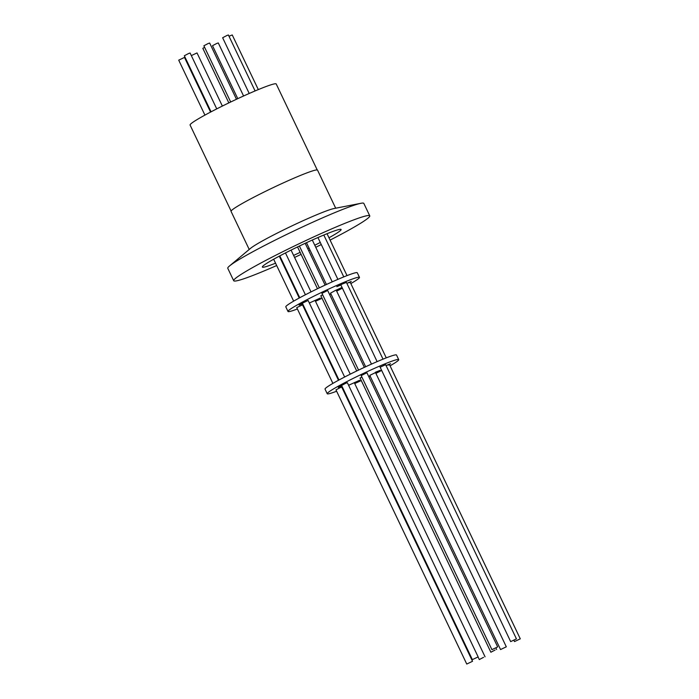 <?xml version="1.0" encoding="UTF-8"?>
<svg xmlns="http://www.w3.org/2000/svg" width="699" height="699" viewBox="0 0 699 699"><rect width="100%" height="100%" fill="white"/><g stroke="black" fill="none" stroke-linecap="round" stroke-linejoin="round"><path stroke-width="1.05" d="M317.232 169.962L276.21 83.959A47.715 3.312 154.5 0 0 242.937 96.287A47.715 3.312 154.5 0 0 195.161 120.778A47.715 3.312 154.5 0 0 190.084 125.042L231.098 211.037M210.565 112.085L184.484 57.423L178.717 60.166L204.929 115.108M236.472 99.267L209.648 43.032L208.127 43.548L203.881 45.785L230.696 102.002M255.091 90.94L228.398 34.994L226.878 35.509L222.64 37.746L249.22 93.474M243.584 95.99L218.28 42.936L216.76 43.452L212.513 45.688L237.782 98.655M222.369 106.065L197.022 52.932L191.334 55.588M258.307 89.594L232.243 34.95L229.001 36.252M216.751 108.887L190.102 53.01L188.581 53.526L184.335 55.763L211.072 111.814M497.679 646.907L491.921 649.659L497.679 646.907L366.905 372.724L361.2 375.599M520.283 638.834L514.516 641.577L520.283 638.834L389.5 364.642L388.146 365.088L390.523 363.698L386.084 365.577M361.855 376.971L360.125 378.124M336.63 391.23A39.598 2.744 -25.5 0 1 327.228 393.729L325.035 389.125A39.598 2.744 -25.5 0 1 329.246 385.595A39.598 2.744 -25.5 0 1 368.906 365.262A39.598 2.744 -25.5 0 1 396.516 355.031L398.718 359.627A39.598 2.744 -25.5 0 1 394.498 363.165A39.598 2.744 -25.5 0 1 390.059 365.822M381.383 370.557A39.598 2.744 -25.5 0 1 375.896 373.388M370.182 376.237A39.598 2.744 -25.5 0 1 368.88 376.875M361.269 380.527A39.598 2.744 -25.5 0 1 354.725 383.55M343.104 388.627A39.598 2.744 -25.5 0 1 342.571 388.854M327.228 393.729A39.598 2.744 -25.5 0 1 331.44 390.191A39.598 2.744 -25.5 0 1 371.099 369.867A39.598 2.744 -25.5 0 1 398.718 359.627M341.636 385.551L338.307 387.403L341.837 385.97M379.95 366.809L510.672 641.621L516.439 638.869L510.672 641.621M516.439 638.869L385.656 364.686L380.142 367.211M375.363 372.296L380.116 370.356L369.771 375.38L500.554 649.563L506.312 646.811L500.554 649.563M364.345 367.359L327.674 290.469L321.968 293.353M386.267 357.862L350.269 282.387L348.792 282.387M348.993 282.798L351.282 281.452L346.853 283.331M322.615 294.716L320.893 295.869M297.398 308.975A39.598 2.744 -25.5 0 1 287.997 311.474L285.804 306.87A39.598 2.744 -25.5 0 1 290.015 303.34A39.598 2.744 -25.5 0 1 329.675 283.008A39.598 2.744 -25.5 0 1 357.285 272.776L359.478 277.381A39.598 2.744 -25.5 0 1 355.267 280.911A39.598 2.744 -25.5 0 1 350.828 283.567M342.152 288.303A39.598 2.744 -25.5 0 1 336.665 291.134M330.95 293.982A39.598 2.744 -25.5 0 1 329.648 294.62M322.038 298.272A39.598 2.744 -25.5 0 1 315.485 301.295M303.873 306.372A39.598 2.744 -25.5 0 1 303.34 306.599M287.997 311.474A39.598 2.744 -25.5 0 1 292.208 307.936A39.598 2.744 -25.5 0 1 331.868 287.612A39.598 2.744 -25.5 0 1 359.478 277.381M344.642 377.014L308.128 300.448L302.361 303.2L338.989 379.994M478.142 656.894L347.359 382.702L345.839 383.218L341.593 385.455L472.375 659.638L478.142 656.894L472.375 659.638M302.405 303.296L299.102 305.122L302.606 303.716M383.017 359.155L346.424 282.431L342.938 283.742L336.822 286.66L340.876 284.974L377.119 361.628M371.466 364.109L336.298 290.365L341.191 287.831L335.441 290.443L330.54 293.126L365.656 366.757M302.597 305.035L303.13 304.816M303.279 305.131L302.772 305.411M341.828 387.298L342.361 387.071M342.519 387.395L342.003 387.665M495.11 650L490.873 652.237L495.11 650M315.197 300.684L320.256 298.08L309.351 303.025M354.428 382.93L359.557 380.3L348.591 385.28M483.542 657.331L479.296 659.568L483.542 657.331M338.482 380.273L302.51 304.86L296.743 307.612L332.89 383.393M472.524 661.298L341.741 387.115L340.221 387.63L335.974 389.867L466.757 664.05L472.524 661.298L466.757 664.05M293.597 255.415A43.626 3.023 154.5 0 0 300.142 252.374M307.761 248.73A43.626 3.023 154.5 0 0 309.063 248.093M314.777 245.253A43.626 3.023 154.5 0 0 320.273 242.439M328.984 237.774A43.626 3.023 154.5 0 0 341.103 229.499A43.626 3.023 154.5 0 0 320.325 236.507A43.626 3.023 154.5 0 0 280.928 255.292A43.626 3.023 154.5 0 0 262.352 267.062A43.626 3.023 154.5 0 0 275.555 263.191M335.695 208.215L317.538 170.145A47.908 3.32 154.5 0 0 294.716 177.843A47.908 3.32 154.5 0 0 251.457 198.472A47.908 3.32 154.5 0 0 231.054 211.386L249.211 249.456M330.094 240.089A75.37 5.225 154.5 0 0 369.754 215.834L363.829 203.409A75.37 5.225 154.5 0 0 360.92 203.295L334.026 208.538A47.908 3.32 154.5 0 0 313.065 216.306A47.908 3.32 154.5 0 0 250.513 248.372L229.517 265.969A75.37 5.225 154.5 0 0 227.778 268.302L233.702 280.727A75.37 5.225 154.5 0 0 269.596 268.617A75.37 5.225 154.5 0 0 276.673 265.541M360.92 203.295A75.37 5.225 154.5 0 0 327.936 215.519A75.37 5.225 154.5 0 0 229.517 265.969M369.754 215.834A75.37 5.225 154.5 0 0 333.86 227.944A75.37 5.225 154.5 0 0 265.795 260.404A75.37 5.225 154.5 0 0 233.702 280.727M282.518 262.938A75.37 5.225 154.5 0 0 283.043 262.702M294.567 257.433A75.37 5.225 154.5 0 0 301.094 254.366M308.713 250.723A75.37 5.225 154.5 0 0 310.015 250.093M315.756 247.289A75.37 5.225 154.5 0 0 321.278 244.554M281.47 260.753A43.626 3.023 154.5 0 0 282.012 260.526M204.606 47.287L202.832 48.362L228.844 102.893M305.175 243.304L325.114 285.105M327.045 233.711L347.027 275.607M285.463 252.942L305.411 294.76M323.812 235.03L343.786 276.9M312.296 240.045L332.235 281.854M375.538 372.628L506.312 646.811M306.485 242.702L326.424 284.502M495.914 647.982L496.631 649.493M291.072 250.111L311.011 291.911M315.048 300.369L350.243 374.166M354.279 382.633L485.062 656.815M279.285 256.166L299.242 298.019M273.667 259.233L293.659 301.147M478.064 656.99L479.296 659.568M297.547 246.93L317.486 288.731M320.824 295.729L356.717 370.986M360.055 377.984L490.873 652.237M317.931 237.538L337.888 279.373M279.801 255.895L299.757 297.739M513.914 640.319L514.516 641.577M299.399 246.039L319.338 287.839M321.855 293.117L358.57 370.094M361.095 375.38L491.921 649.659"/></g></svg>
